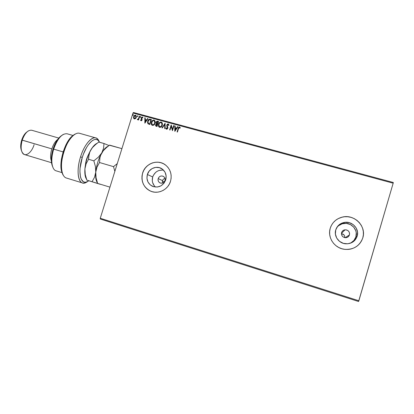 <?xml version="1.0" encoding="UTF-8"?>
<svg xmlns="http://www.w3.org/2000/svg" width="414" height="414" viewBox="0 0 414 414"><rect width="100%" height="100%" fill="white"/><g stroke="black" fill="none" stroke-linecap="round" stroke-linejoin="round"><path stroke-width="0.62" d="M162.516 182.693L162.386 182.01L162.516 182.693M162.531 180.628L162.386 182.01L162.531 180.628L163.188 179.402L164.917 178.232L163.188 179.402L162.531 180.628L158.189 178.584L162.531 180.628M164.963 180.582C163.897 182.931 162.195 183.681 159.866 182.833C158.314 181.849 157.755 180.437 158.189 178.584L158.862 177.321L159.944 176.4L161.274 175.966L162.65 176.074L163.866 176.721L164.736 177.808L165.119 179.158L164.963 180.582L164.296 181.849L163.209 182.771L161.874 183.205L160.497 183.086L159.281 182.439L158.417 181.353L158.034 180.002L158.189 178.584C159.333 176.141 161.093 175.427 163.478 176.442C164.891 177.451 165.388 178.827 164.963 180.582M163.54 170.154C158.319 169.657 154.701 171.924 152.694 176.964L147.374 174.491C149.087 168.26 157.087 165.217 162.112 168.933C165.647 171.696 166.852 175.35 165.729 179.893L163.903 183.34L160.948 185.85L157.32 187.03L153.584 186.709L150.298 184.939L147.969 181.994L146.944 178.325L147.374 174.491L149.185 171.065L152.114 168.565L155.716 167.37L159.447 167.665L162.743 169.409L165.098 172.348L166.149 176.028L165.729 179.893C162.981 186.088 158.51 188.204 152.326 186.233C147.819 183.656 146.168 179.743 147.374 174.491L152.694 176.964C151.653 180.965 152.59 184.333 155.514 187.066M350.016 243.349C352.982 242.019 354.943 239.841 355.905 236.808L357.173 236.192C355.228 241.393 351.388 243.929 345.659 243.799C338.828 243.37 333.705 236.125 335.749 229.894L337.715 226.194L341.007 223.534L345.126 222.308L349.447 222.711L353.328 224.688L356.164 227.943L357.515 231.985L357.173 236.192L355.186 239.923L351.864 242.594L347.713 243.799L343.377 243.365L339.516 241.357L336.717 238.091L335.397 234.065L335.749 229.894C337.146 225.785 340.039 223.286 344.427 222.401C352.133 220.864 359.616 228.89 357.173 236.192L355.905 236.808C358.265 229.749 351.041 221.987 343.589 223.472C340.701 223.979 338.404 225.382 336.696 227.669M349.494 249.28C356.216 247.97 360.651 244.162 362.804 237.848L362.814 237.843C359.595 246.19 353.38 249.999 344.169 249.275C334.264 247.97 327.288 237.341 330.237 228.264L329.653 231.4L329.699 234.598L330.393 237.739L331.697 240.705L333.57 243.385L335.94 245.673L338.719 247.479L341.804 248.736L345.069 249.388L348.397 249.414L351.657 248.804L354.72 247.588L357.463 245.802L359.787 243.52L361.593 240.834L362.814 237.843L363.399 234.671L363.326 231.436L362.607 228.264L361.256 225.283L359.342 222.608L356.935 220.341L354.13 218.561L351.031 217.345L347.77 216.734L344.458 216.745L341.234 217.381L338.212 218.618L335.511 220.398L333.223 222.66L331.448 225.314L330.237 228.264C332.188 222.437 336.215 218.711 342.331 217.096C354.249 213.857 366.695 226.282 362.814 237.843L362.804 237.848C366.68 226.292 354.244 213.867 342.321 217.107C336.701 218.556 332.809 221.883 330.636 227.089M164.094 164.053L164.115 164.063C156.43 159.286 145.164 164.073 142.649 173.104L142.602 173.083C145.262 163.375 157.92 158.841 165.507 164.995C170.511 169.228 172.183 174.661 170.511 181.291L171.111 178.372L171.148 175.407L170.615 172.514L169.538 169.802L167.965 167.385L165.947 165.346L163.571 163.763L160.927 162.702L158.122 162.2L155.26 162.267L152.445 162.904L149.796 164.089L147.4 165.771L145.355 167.887L143.736 170.356L142.602 173.083L142.002 175.966L141.95 178.9L142.457 181.772L143.503 184.468L145.045 186.89L147.032 188.95L149.382 190.554L152.016 191.651L154.82 192.189L157.703 192.153L160.539 191.537L163.225 190.362L165.652 188.68L167.727 186.548L169.367 184.054L170.511 181.291C168.156 189.659 158.272 194.554 150.701 191.18C143.446 187.392 140.75 181.358 142.602 173.083L142.649 173.104C140.791 181.373 143.492 187.407 150.743 191.196L151.193 191.371M349.452 234.909C348.805 236.689 347.501 237.626 345.55 237.714C342.518 237.232 341.198 235.525 341.586 232.59C342.155 230.96 343.325 230.029 345.095 229.801C348.345 230.065 349.799 231.768 349.452 234.909L345.178 237.693L349.452 234.909L348.723 236.275L347.506 237.253L345.985 237.698L344.396 237.543L342.978 236.808L341.948 235.607L341.457 234.127L341.586 232.59L342.311 231.229L343.522 230.251L345.038 229.806L346.627 229.956L348.05 230.686L349.085 231.887L349.576 233.367L349.452 234.909M100.317 219.016L358.565 301.501L100.317 219.016L100.276 218.256L132.987 113.038L393.165 183.195L358.855 300.761L100.276 218.256L100.317 219.016M393.3 182.502L133.432 112.499L132.987 113.038L100.276 218.256L358.855 300.761L358.565 301.501L393.165 183.195L132.987 113.038L133.432 112.499L393.3 182.502L393.165 183.195L393.3 182.502M135.559 118.606L136.434 116.758L135.844 115.315L135.228 115.149L134.338 115.553L133.505 117.385L134.105 118.818L135.559 118.606L136.309 117.416L136.02 115.454L135.549 115.19C134.581 115.164 133.945 115.666 133.634 116.691L133.934 118.689L134.384 118.937L135.559 118.606M139.678 116.375L139.311 116.277L138.488 118.725L137.583 119.253L137.453 119.76L138.348 119.367L138.183 119.9L138.55 119.998L139.678 116.375L139.311 116.277L138.488 118.725L137.288 119.589L138.348 119.367L138.183 119.9L138.55 119.998L139.678 116.375M141.076 120.753L141.707 120.583L142.106 119.848L141.671 117.742L142.209 117.472L142.592 117.995L142.908 117.716L142.307 117.017L141.272 117.674L141.153 118.451L141.717 119.822L141.231 120.314L140.838 119.796L140.527 120.044L140.719 120.474L141.076 120.753L142.069 119.993L141.578 117.938L142.209 117.472L142.592 117.995L142.908 117.716L142.307 117.017L141.205 117.855L141.697 119.91L141.19 120.303L140.838 119.796L140.527 120.044L141.076 120.753M150.287 119.242L149.195 119.232L148.46 119.765L147.503 122.161L147.922 123.719L149.863 124.531L151.405 119.548L150.287 119.242C148.952 119.082 148.088 119.724 147.694 121.173L147.979 123.776L149.863 124.531L151.405 119.548L150.287 119.242M158.583 121.488L157.097 121.204L156.259 121.845L155.954 122.88L156.404 123.822L155.54 125.256L155.912 126.115L157.041 126.487L158.583 121.488L157.615 121.224L156.037 122.337L156.404 123.822L155.623 124.759L155.783 126.006L157.041 126.487L158.583 121.488M165.124 123.253L161.952 127.828L162.36 127.942L164.715 124.459L164.725 128.583L165.134 128.697L165.124 123.253L161.952 127.828L162.36 127.942L164.715 124.459L164.725 128.583L165.134 128.697L165.124 123.253M173.642 125.556L172.488 129.303L171.194 124.893L169.642 129.924L170.019 130.027L171.173 126.275L172.472 130.695L174.02 125.659L173.642 125.556L174.009 125.701L173.642 125.556L172.488 129.303L171.194 124.893L169.642 129.924L170.019 130.027L171.173 126.275L172.472 130.695L174.02 125.659L173.642 125.556M178.481 128.697L179.127 127.564L180.002 128.19L180.313 127.854L179.562 127.015L178.558 127.45L177.068 131.947L177.446 132.05L178.481 128.697L179.407 127.538L180.002 128.19L180.313 127.854L179.562 127.015C178.729 127.077 178.248 127.584 178.118 128.542L177.068 131.947L177.446 132.05L178.481 128.697M174.863 131.347L177.989 126.731L177.575 126.622L176.576 128.102L175.194 127.724L175.184 125.975L174.775 125.866L174.801 131.331L174.775 125.866L174.801 131.331L177.989 126.731L177.575 126.622L176.576 128.102L175.194 127.724L175.184 125.975L174.775 125.866L175.189 126.016L174.848 125.928L174.868 131.336M166.242 128.961L165.921 128.128L166.599 129.235L167.836 128.299L167.178 125.152L168.12 124.485L168.627 125.53L169.016 125.354L168.255 123.962L167.546 124.071L166.894 124.805L166.77 126.001L167.453 128.221L166.878 128.738L166.309 127.9L165.921 128.128L166.304 129.07L167.013 129.23L167.908 127.89L167.204 125.075L168.058 124.469L168.627 125.53L169.016 125.354L168.255 123.962L168.762 124.309M162.298 125.183L162.459 123.796L161.977 122.539L161.227 122.063L160.327 122.099L158.722 123.75L158.474 126.042L159.002 126.989L159.856 127.377L160.958 127.082L161.786 126.254L162.298 125.183L161.962 122.523L161.227 122.063C159.866 122.052 158.976 122.761 158.557 124.19L158.914 126.907L159.633 127.336C160.994 127.331 161.879 126.617 162.298 125.183M155.09 123.227L155.25 121.845L154.774 120.593L154.034 120.117L153.133 120.153L151.534 121.799L151.286 124.086L151.809 125.033L152.662 125.416L153.754 125.121L154.582 124.293L155.09 123.227L154.732 120.541L154.034 120.117C152.678 120.107 151.793 120.816 151.374 122.244L151.752 124.971L152.44 125.375C153.791 125.37 154.676 124.655 155.09 123.227M144.874 123.175L147.953 118.616L147.555 118.507L146.566 119.967L145.221 119.599L145.221 117.876L144.822 117.767L144.874 123.175L147.953 118.616L147.555 118.507L146.566 119.967L145.221 119.599L145.221 117.876L144.822 117.767L144.874 123.175M140.729 117.038L140.506 116.536L140.092 117.022L140.569 117.291L140.553 116.546L140.186 117.307L140.729 117.038M137.919 116.282L137.696 115.775L137.282 116.262L137.758 116.531L137.743 115.785L137.381 116.551L137.919 116.282M133.355 115.045L133.132 114.543L132.718 115.03L133.194 115.299L133.179 114.549L132.816 115.315L133.355 115.045M341.431 233.682C343.76 234.039 344.878 235.354 344.79 237.636L344.665 236.063L344.013 234.909L341.669 233.698M163.608 163.789L160.968 162.723L158.164 162.221L155.297 162.288L152.487 162.93L149.837 164.11L147.441 165.791L145.397 167.908L143.777 170.377L142.649 173.104L142.043 175.986L141.997 178.92L142.499 181.787L143.544 184.484L145.086 186.911L147.073 188.965L149.423 190.569M150.701 191.18L151.151 191.361M351.646 248.809L354.71 247.588L357.453 245.802L359.776 243.525L361.582 240.839L362.804 237.848L363.389 234.676L363.316 231.442L362.592 228.274L361.246 225.294L359.331 222.618L356.925 220.346L354.12 218.571L351.025 217.355L347.76 216.745L344.453 216.755M342.321 217.107L338.207 218.623L335.506 220.403L333.223 222.665L331.443 225.325M330.905 226.432L330.77 226.758M349.814 249.228L350.203 249.156M350.772 242.992L353.986 240.41L355.905 236.808L356.237 232.74L355.781 230.727L353.716 227.131L350.41 224.554L346.368 223.379L342.212 223.783L338.564 225.697L337.105 227.141M162.619 170.03L158.986 170.475L157.289 171.225L155.757 172.296L153.418 175.22L152.694 176.964L152.285 180.685L152.611 182.517L154.272 185.782M179.764 127.129L179.065 127.124L178.574 127.595L177.151 131.973L178.186 128.604C178.315 127.647 178.796 127.139 179.629 127.077L179.95 127.248M180.023 128.169L179.65 127.693M175.267 127.786L176.643 128.164L177.575 126.622L177.963 126.772L177.647 126.684L176.643 128.164L175.267 127.786M175.277 130.182L176.323 128.635L175.277 130.182L175.194 128.288L176.255 128.573L175.277 130.182M172.452 130.689L171.173 126.275L172.452 130.689M169.73 129.949L171.194 124.893L169.73 129.949M172.56 129.365L173.714 125.618L172.56 129.365M168.514 124.821L168.695 125.499L168.374 124.65M166.728 128.733L166.309 127.9L165.921 128.128L166.33 127.993L165.993 128.19L166.185 128.852M167.453 128.221L166.764 128.723L167.525 128.278L167.427 127.507L167.453 128.221M167.116 126.881L167.499 127.569L166.806 125.044L167.116 126.881M168.255 123.962L166.806 125.044L168.255 123.962M168.617 124.169L167.416 124.278L166.801 125.582M166.811 125.825L167.458 127.471M167.479 127.522L167.525 128.283M167.484 128.392L166.837 128.78M164.803 128.604L164.715 124.459L164.803 128.604M162.05 127.854L165.124 123.32L162.05 127.854M158.95 126.922L158.634 124.257C159.054 122.823 159.944 122.114 161.305 122.125L161.827 122.384M161.719 122.306L160.404 122.161L159.012 123.388L158.458 125.183L158.795 126.7M161.646 122.917L162.133 124.04L161.869 125.504L160.984 126.627L159.939 126.901M159.421 126.648L159.851 126.875M159.851 126.881C160.948 126.875 161.667 126.296 161.998 125.142L161.921 125.08C161.589 126.234 160.875 126.813 159.773 126.819L159.235 126.477L158.929 124.293C159.266 123.134 159.98 122.565 161.082 122.58L161.657 122.937L161.998 125.142L161.553 122.834M156.259 123.677L156.487 123.884L155.643 125.069L155.897 126.104L155.623 124.759L156.487 123.884L156.037 122.337L157.615 121.224L158.572 121.53L157.439 121.25L156.699 121.504L156.088 122.497L156.218 123.589M157.372 123.77L156.689 123.465M158.132 121.964L157.558 123.822L156.564 123.356L156.409 122.435L158.055 121.897L157.558 123.822L158.132 121.964M156.176 125.654L156.223 124.428L157.32 124.272L156.906 125.939L157.398 124.335L156.823 125.877L156.176 125.654L156.906 125.939L156.078 125.571L156 124.852L157.398 124.335L156.906 125.939L156.254 125.716M151.954 125.147L151.457 122.306C151.871 120.878 152.761 120.169 154.112 120.184L154.613 120.427M154.52 120.36L153.216 120.22L151.829 121.442L151.276 123.227L151.612 124.743M154.453 120.971L154.929 122.089L154.665 123.548L153.785 124.671L152.75 124.94M152.243 124.702L152.662 124.919L152.062 124.547L151.741 122.342C152.078 121.188 152.792 120.619 153.889 120.634L154.432 120.966L154.8 123.191L154.344 120.878M154.717 123.129C154.386 124.278 153.672 124.852 152.58 124.857L152.662 124.919C153.754 124.914 154.463 124.34 154.8 123.191L153.708 124.609L152.254 124.707L151.669 123.817L151.653 122.71L152.823 120.821L153.708 120.598L154.479 121.017L154.717 123.129M149.935 119.227L148.704 119.667L147.85 121.017L147.586 122.653L148.171 123.941L147.777 121.235C148.171 119.791 149.035 119.149 150.37 119.31L150.153 119.258M148.522 123.527L149.733 123.983L148.284 123.331L148.062 121.276L149.449 119.708L150.877 119.956L149.733 123.983L150.96 120.024L149.733 123.983L148.579 123.569M148.455 123.475L147.907 122.135L148.46 120.422L149.449 119.708L150.877 119.956L149.651 123.921L148.44 123.465M144.9 123.139L144.822 117.767L145.221 117.918L144.905 117.835L144.9 123.139M145.304 119.667L146.649 120.029L147.555 118.507L147.927 118.652L147.632 118.57L146.649 120.029L145.304 119.667M145.298 122.026L146.333 120.5L145.298 122.026L145.221 120.153L146.251 120.433L145.298 122.026M140.941 120.697L140.527 120.044L140.869 119.9L140.61 120.112L140.941 120.697M141.127 120.277L141.795 119.625L141.205 117.855L142.307 117.017L142.613 117.183L142.023 117.09L141.448 117.571M141.376 117.7L141.547 119.149M141.619 119.258L141.795 119.625M141.811 119.708L141.593 120.272L141.138 120.288M140.186 117.307L140.118 116.872L140.677 116.624L140.175 117.095M138.286 119.925L138.348 119.367L138.286 119.925M137.464 119.765L137.66 119.33L137.381 119.703M137.691 119.346L138.576 118.787L139.311 116.277L139.663 116.417L139.394 116.344L138.442 119.02L137.878 119.434M137.448 116.598L137.308 116.117L137.867 115.863L137.37 116.334M134.69 115.418L133.634 117.1L134.079 118.797L133.587 118.073L133.722 116.758C134.032 115.734 134.669 115.232 135.637 115.258L135.968 115.408M135.932 115.382L134.892 115.309M135.89 115.961L135.927 117.669M135.833 117.845L135.093 118.528L134.395 118.456M134.338 118.409L133.996 116.789L135.409 115.635L136.035 117.379L135.74 115.822M135.947 117.317L134.612 118.559L136.035 117.379L134.767 118.518L133.939 117.778L134.084 116.551L134.933 115.661L135.802 115.894L135.947 117.317M132.884 115.361L132.744 114.88L133.298 114.631L132.806 115.102M175.194 128.288L176.255 128.573L175.205 130.125L175.194 128.288M158.929 124.293L159.711 122.999L160.72 122.539L161.574 122.849L162.055 123.977L161.62 125.778L160.14 126.855L158.924 125.98L158.929 124.293M157.289 123.708L156.606 123.398L156.357 122.73L156.585 122.078L157.253 121.721L158.055 121.897L157.289 123.708M145.221 120.153L146.251 120.433L145.216 121.964L145.221 120.153M162.397 181.265L164.306 181.829L162.397 181.265M80.549 156.88C75.467 172.436 78.815 186.476 85.884 182.59L87.551 181.575C85.719 182.936 84.047 183.397 82.531 182.962C77.661 181.849 76.523 169.347 80.549 156.88C84.166 145.029 91.385 136.361 95.831 137.934C97.342 138.395 98.496 139.694 99.293 141.831L98.444 140.072C94.78 133.36 85.056 141.945 80.549 156.88L82.272 157.449L80.549 156.88M88.798 180.783L87.235 181.73C80.585 185.379 77.485 172.105 82.272 157.449L83.509 153.925L86.526 147.586L88.213 144.952L91.711 141.102L93.419 139.989L95.034 139.451L96.514 139.492L97.823 140.103L99.112 141.531C95.66 135.223 86.516 143.373 82.272 157.449L80.078 168.162L79.918 171.437L80.482 176.969L81.18 179.076L83.302 181.72L84.658 182.201L86.159 182.108L88.798 180.783M61.764 135.456C58.203 137.81 55.305 142.328 53.064 149.004L53.665 149.123C56.185 141.655 59.425 136.739 63.368 134.369M27.184 131.776C24.871 133.329 23.049 136.082 21.719 140.03L51.843 148.869C53.323 144.424 55.264 141.298 57.67 139.487C55.264 141.298 53.323 144.424 51.843 148.869L22.221 140.123C23.753 135.606 25.834 132.506 28.478 130.829M58.783 138.079L31.733 130.244C28.002 129.841 24.83 133.132 22.221 140.123C20.229 147.87 21 152.688 24.545 154.582L51.507 162.707M73.102 135.497L67.099 133.774C62.053 133.318 57.577 138.431 53.665 149.123L63.109 151.912L53.665 149.123C50.332 159.343 51.667 169.776 56.149 170.837L62.126 172.659M95.831 137.934L79.555 133.298C74.649 131.735 67.052 140.703 63.497 152.859C59.875 165 61.375 176.654 66.349 178.01L82.531 182.962M73.718 135.093C65.055 139.518 57.551 164.907 62.421 173.331L61.189 169.026L61.018 162.707L61.417 159.157L63.145 151.803L65.914 144.874L67.585 141.842L71.239 137.081L73.112 135.492M88.415 154.779L86.573 159.209L85.46 164.793C85.791 161.258 86.774 157.925 88.415 154.779M52.35 166.009L51.455 162.324L51.31 159.312L52.552 150.753L54.301 145.614L56.614 141.071L58.364 138.576L61.117 135.885M51.341 160.922C50.223 157.801 50.394 153.785 51.843 148.869C50.394 153.785 50.223 157.801 51.341 160.922M21.264 150.111L20.7 146.525L20.793 144.424L21.719 140.03L23.484 135.963L25.808 132.873L27.065 131.849M34.093 144.693C31.593 153.164 24.664 157.812 22.128 152.321C20.721 149.19 20.757 145.128 22.221 140.123L21.719 140.03C20.426 144.403 20.374 148 21.554 150.825M53.339 168.317C51.17 163.768 51.279 157.367 53.665 149.123L53.064 149.004C50.912 156.378 50.751 162.221 52.583 166.526M63.28 175.288C57.458 166.764 65.986 137.909 75.503 133.919M97.632 183.397L96.064 177.782L95.753 172.203L94.501 177.316L92.063 181.705L109.948 187.144L97.632 183.397L96.064 177.782L95.753 172.203L97.016 167.044L99.515 162.516L113.514 166.645L117.26 163.628L113.514 166.645L99.515 162.516L99.95 157.646L100.654 155.255L103.283 150.722L105.135 148.693L109.57 145.107L121.918 148.642L109.394 145.226M113.514 166.645L114.854 171.365L113.514 166.645M107.687 146.416C105.746 147.363 103.774 149.521 101.777 152.906C98.496 158.8 96.488 165.233 95.753 172.203C95.386 176.819 95.831 180.178 97.088 182.284M97.388 182.714L97.388 182.714C95.908 180.706 95.365 177.202 95.753 172.203L97.016 167.044L99.515 162.516L99.95 157.646L100.654 155.255L103.283 150.722L107.262 146.825M86.008 178.305L85.093 175.257L84.906 168.953L86.184 161.476L87.763 156.44L89.786 151.809L92.446 147.586L94.314 145.573L98.77 142.012L103.992 143.508L108.975 145.526L103.992 143.508L103.583 148.212L101.777 152.906L98.387 157.16L93.843 160.844L95.437 166.583L95.753 172.203C96.488 165.233 98.496 158.8 101.777 152.906L98.387 157.16L93.843 160.844L95.437 166.583L95.753 172.203L94.501 177.316L92.063 181.705L97.492 183.371M107.899 146.323L107.899 146.323C105.896 147.193 103.857 149.387 101.777 152.906L103.583 148.212L103.992 143.508L98.698 142.064M100.245 184.292L86.774 180.111L85.263 174.517L84.906 168.953C84.596 173.414 85.061 176.716 86.314 178.858M96.778 143.435C94.832 144.408 92.876 146.515 90.92 149.749C87.587 155.597 85.584 161.998 84.906 168.953L86.112 163.799L88.544 159.276L89.041 154.453L89.771 152.078L92.105 147.912L95.763 144.041M86.774 180.111L100.364 184.344M86.857 180.121L92.063 181.705L86.857 180.121L85.263 174.517L84.906 168.953L86.112 163.799L88.544 159.276L93.843 160.844L88.544 159.276L88.653 156.854L89.771 152.078L90.92 149.749L92.446 147.586L96.452 143.72M160.275 183.014L159.866 182.833M153.154 186.569L152.326 186.233M345.095 229.801L341.446 233.305M343.589 223.472L344.427 222.401M85.884 182.59L87.235 181.73M98.444 140.072L99.112 141.531"/></g></svg>
